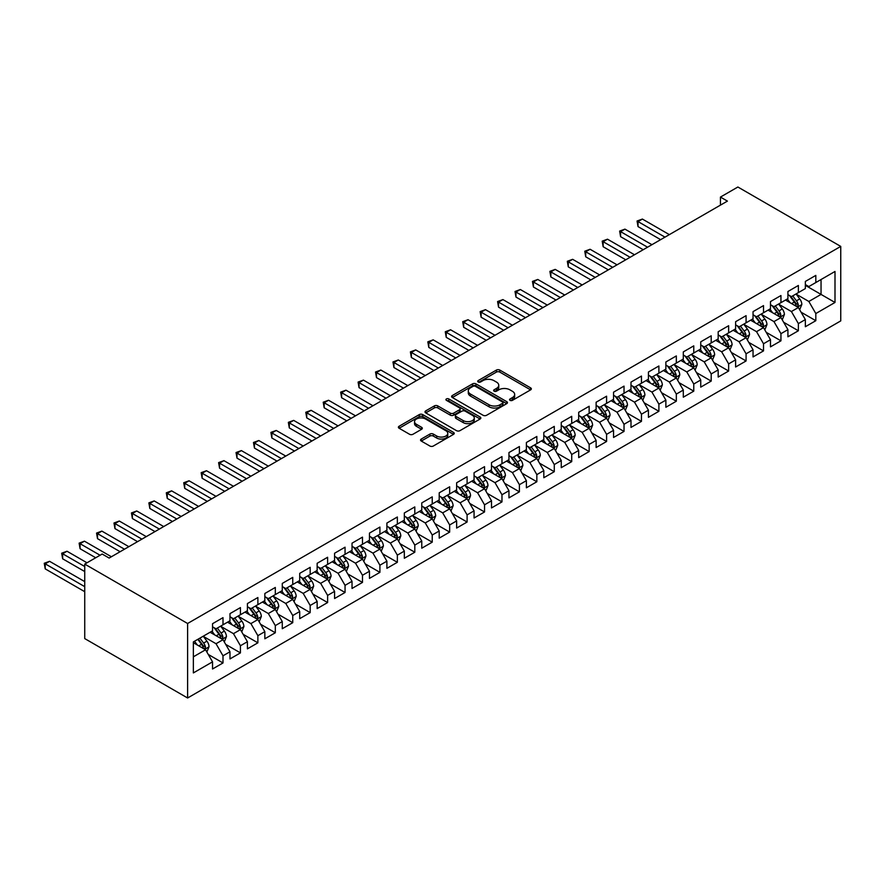 <?xml version="1.0" encoding="UTF-8"?>
<svg xmlns="http://www.w3.org/2000/svg" width="885" height="885" viewBox="0 0 885 885"><rect width="100%" height="100%" fill="white"/><g stroke="black" fill="none" stroke-linecap="round" stroke-linejoin="round"><path stroke-width="1.33" d="M510.048 400.352A1.693 0.973 0 0 0 512.437 400.352L530.624 389.854A2.423 1.394 0 0 0 531.332 388.869A2.423 1.394 0 0 0 530.624 387.873L499.815 370.085A2.423 1.394 0 0 0 496.397 370.085L478.21 380.583A1.693 0.973 0 0 0 477.712 381.28A1.693 0.973 0 0 0 478.21 381.977A1.693 0.973 0 0 0 480.61 381.977L482.956 380.616A7.744 4.469 0 0 1 493.907 380.616L496.485 382.099A7.744 4.469 0 0 1 498.753 385.263A7.744 4.469 0 0 1 496.485 388.415L494.129 389.776A1.693 0.973 0 0 0 493.631 390.473A1.693 0.973 0 0 0 494.129 391.159A1.693 0.973 0 0 0 496.518 391.159L498.874 389.798A7.744 4.469 0 0 1 509.826 389.798L512.393 391.281A7.744 4.469 0 0 1 514.661 394.445A7.744 4.469 0 0 1 512.393 397.608L510.048 398.969A1.693 0.973 0 0 0 509.55 399.655A1.693 0.973 0 0 0 510.048 400.352L510.048 398.969M421.26 439.06A2.423 1.394 0 0 0 420.552 440.044A2.423 1.394 0 0 0 421.26 441.04L429.9 446.029A2.423 1.394 0 0 0 433.329 446.029L453.518 434.369A2.423 1.394 0 0 0 454.226 433.373A2.423 1.394 0 0 0 453.518 432.389L422.72 414.6A2.423 1.394 0 0 0 419.291 414.6L399.102 426.26A2.423 1.394 0 0 0 398.394 427.256A2.423 1.394 0 0 0 399.102 428.24L409.534 434.269A2.423 1.394 0 0 0 412.963 434.269L421.603 429.28A2.423 1.394 0 0 0 422.311 428.285A2.423 1.394 0 0 0 421.603 427.3L416.426 424.313A6.472 3.739 0 0 1 414.534 421.669A6.472 3.739 0 0 1 418.528 418.218A6.472 3.739 0 0 1 425.585 419.025L445.863 430.729A6.472 3.739 0 0 1 447.766 433.373A6.472 3.739 0 0 1 443.761 436.836A6.472 3.739 0 0 1 436.703 436.017L433.329 434.07A2.423 1.394 0 0 0 429.9 434.07L421.26 439.06L421.26 441.04M84.739 564.099L187.609 623.494L187.609 697.988L84.739 638.594L84.739 564.099L102.173 554.032L109.143 558.059L727.415 201.105L720.445 197.078L720.445 205.132M720.445 197.078L737.88 187.012L840.75 246.406L187.609 623.494M483.133 415.297A2.423 1.394 0 0 0 486.551 415.297L506.751 403.637A2.423 1.394 0 0 0 507.459 402.653A2.423 1.394 0 0 0 506.751 401.657L475.942 383.869A2.423 1.394 0 0 0 472.524 383.869L452.323 395.529A2.423 1.394 0 0 0 451.615 396.524A2.423 1.394 0 0 0 452.323 397.509L483.133 415.297M447.102 400.717A1.693 0.973 0 0 1 448.817 400.96L480.101 419.014L459.946 430.663A2.423 1.394 0 0 1 456.516 430.663L425.707 412.875L425.707 410.894A2.423 1.394 0 0 0 424.999 411.89A2.423 1.394 0 0 0 425.707 412.875M425.707 410.894L434.358 405.905A2.423 1.394 0 0 1 437.776 405.905L450.266 413.118A2.423 1.394 0 0 0 453.695 413.118L459.426 409.81A2.423 1.394 0 0 0 460.134 408.826A2.423 1.394 0 0 0 459.426 407.83L446.416 400.33A1.693 0.973 0 0 1 445.929 399.633A1.693 0.973 0 0 1 446.969 398.726A1.693 0.973 0 0 1 448.817 398.947L480.135 417.023A2.423 1.394 0 0 1 480.843 418.008A2.423 1.394 0 0 1 480.135 419.003L480.135 417.023M187.609 697.988L840.75 320.901L840.75 246.406M805.35 285.368L821.048 294.417L821.048 279.527L834.997 271.474L815.815 282.547L815.815 275.401L805.35 281.441L805.35 288.587L798.381 292.614L798.381 285.468L787.915 291.508L787.915 298.654L780.946 302.681L780.946 295.535L770.481 301.575L770.481 308.721L763.512 312.748L763.512 305.602L753.047 311.631L753.047 318.788L746.077 322.815L746.077 315.657L735.612 321.697L735.612 328.855L728.643 332.882L728.643 325.724L718.178 331.764L718.178 338.911L711.197 342.938L711.197 335.791L700.743 341.831L700.743 348.978L693.763 353.004L693.763 345.858L683.308 351.898L683.308 359.044L676.328 363.071L676.328 355.925L665.874 361.965L665.874 369.111L658.894 373.138L658.894 365.992L648.428 372.032L648.428 379.178L641.459 383.205L641.459 376.059L630.994 382.099L630.994 389.245L624.025 393.272L624.025 386.125L613.559 392.166L613.559 399.312L606.59 403.339L606.59 396.192L596.125 402.233L596.125 409.379L589.156 413.406L589.156 406.259L578.69 412.299L578.69 419.446L571.721 423.472L571.721 416.326L561.256 422.366L561.256 429.513L554.275 433.539L554.275 426.393L543.821 432.433L543.821 439.579L536.841 443.606L536.841 436.46L526.387 442.5L526.387 449.646L519.406 453.673L519.406 446.527L508.952 452.567L508.952 459.713L501.972 463.74L501.972 456.594L491.507 462.634L491.507 469.78L484.537 473.807L484.537 466.66L474.072 472.701L474.072 479.847L467.103 483.874L467.103 476.727L456.638 482.767L456.638 489.914L449.668 493.941L449.668 486.794L439.203 492.834L439.203 499.981L432.234 504.007L432.234 496.861L421.769 502.901L421.769 510.048L414.799 514.074L414.799 506.928L404.334 512.968L404.334 520.115L397.354 524.141L397.354 516.995L386.9 523.035L386.9 530.181L379.919 534.208L379.919 527.062L369.465 533.102L369.465 540.248L362.485 544.275L362.485 537.129L352.031 543.169L352.031 550.315L345.05 554.342L345.05 547.195L334.585 553.236L334.585 560.382L327.616 564.409L327.616 557.262L317.151 563.291L317.151 570.449L310.181 574.476L310.181 567.318L299.716 573.358L299.716 580.516L292.747 584.542L292.747 577.385L282.282 583.425L282.282 590.583L275.312 594.598L275.312 587.452L264.847 593.492L264.847 600.638L257.878 604.665L257.878 597.519L247.413 603.559L247.413 610.705L240.432 614.732L240.432 607.586L229.978 613.626L229.978 620.772L222.998 624.799L222.998 617.653L212.544 623.693L212.544 630.839L193.361 641.913L193.361 672.921L212.544 661.847L205.563 649.767L193.361 642.72M834.997 271.474L834.997 302.471L815.815 313.544L808.846 301.464L796.201 294.174M801.08 312.195L815.815 320.702L815.815 313.544M815.815 320.702L805.35 326.731L805.35 319.585L798.381 323.611L791.411 311.531L778.767 304.241M783.645 322.262L798.381 330.758L798.381 323.611M798.381 330.758L787.915 336.798L787.915 329.651L780.946 333.678L773.966 321.598L761.332 314.308M766.211 332.329L780.946 340.825L780.946 333.678M780.946 340.825L770.481 346.865L770.481 339.718L763.512 343.745L756.531 331.665L743.898 324.375M748.776 342.384L763.512 350.891L763.512 343.745M763.512 350.891L753.047 356.932L753.047 349.785L746.077 353.812L739.097 341.732L726.463 334.441M731.342 352.451L746.077 360.958L746.077 353.812M746.077 360.958L735.612 366.998L735.612 359.852L728.643 363.879L721.662 351.799L709.018 344.508M713.907 362.518L728.643 371.025L728.643 363.879M728.643 371.025L718.178 377.065L718.178 369.919L711.197 373.946L704.228 361.865L691.583 354.564M696.473 372.585L711.197 381.092L711.197 373.946M711.197 381.092L700.743 387.132L700.743 379.986L693.763 384.013L686.793 371.932L674.149 364.631M679.038 382.652L693.763 391.159L693.763 384.013M693.763 391.159L683.308 397.199L683.308 390.053L676.328 394.079L669.359 381.999L656.714 374.698M661.593 392.719L676.328 401.226L676.328 394.079M676.328 401.226L665.874 407.266L665.874 400.12L658.894 404.146L651.924 392.066L639.28 384.765M644.158 402.786L658.894 411.293L658.894 404.146M658.894 411.293L648.428 417.333L648.428 410.186L641.459 414.213L634.49 402.133L621.845 394.832M626.724 412.852L641.459 421.36L641.459 414.213M641.459 421.36L630.994 427.4L630.994 420.253L624.025 424.28L617.044 412.2L604.411 404.899M609.289 422.919L624.025 431.426L624.025 424.28M624.025 431.426L613.559 437.467L613.559 430.32L606.59 434.347L599.61 422.267L586.976 414.965M591.855 432.986L606.59 441.493L606.59 434.347M606.59 441.493L596.125 447.533L596.125 440.387L589.156 444.414L582.175 432.334L569.542 425.032M574.42 443.053L589.156 451.56L589.156 444.414M589.156 451.56L578.69 457.6L578.69 450.454L571.721 454.481L564.741 442.4L552.096 435.099M556.986 453.12L571.721 461.627L571.721 454.481M571.721 461.627L561.256 467.667L561.256 460.521L554.275 464.548L547.306 452.467L534.662 445.166M539.551 463.187L554.275 471.694L554.275 464.548M554.275 471.694L543.821 477.734L543.821 470.588L536.841 474.614L529.872 462.534L517.227 455.233M522.117 473.254L536.841 481.761L536.841 474.614M536.841 481.761L526.387 487.801L526.387 480.655L519.406 484.681L512.437 472.601L499.793 465.3M504.671 483.321L519.406 491.828L519.406 484.681M519.406 491.828L508.952 497.868L508.952 490.721L501.972 494.748L495.003 482.668L482.358 475.367M487.237 493.387L501.972 501.895L501.972 494.748M501.972 501.895L491.507 507.935L491.507 500.788L484.537 504.815L477.568 492.735L464.924 485.434M469.802 503.454L484.537 511.961L484.537 504.815M484.537 511.961L474.072 518.002L474.072 510.855L467.103 514.882L460.123 502.802L447.489 495.5M452.368 513.521L467.103 522.028L467.103 514.882M467.103 522.028L456.638 528.068L456.638 520.922L449.668 524.949L442.688 512.869L430.055 505.567M434.933 523.588L449.668 532.095L449.668 524.949M449.668 532.095L439.203 538.135L439.203 530.989L432.234 535.016L425.254 522.935L412.62 515.634M417.499 533.655L432.234 542.162L432.234 535.016M432.234 542.162L421.769 548.202L421.769 541.056L414.799 545.083L407.819 533.002L395.175 525.701M400.064 543.722L414.799 552.229L414.799 545.083M414.799 552.229L404.334 558.269L404.334 551.112L397.354 555.138L390.385 543.069L377.74 535.768M382.63 553.789L397.354 562.296L397.354 555.138M397.354 562.296L386.9 568.336L386.9 561.178L379.919 565.205L372.95 553.125L360.306 545.835M365.195 563.856L379.919 572.363L379.919 565.205M379.919 572.363L369.465 578.392L369.465 571.245L362.485 575.272L355.516 563.192L342.871 555.902M347.75 573.922L362.485 582.418L362.485 575.272M362.485 582.418L352.031 588.459L352.031 581.312L345.05 585.339L338.081 573.259L325.437 565.969M330.315 583.989L345.05 592.485L345.05 585.339M345.05 592.485L334.585 598.525L334.585 591.379L327.616 595.406L320.647 583.326L308.002 576.035M312.881 594.045L327.616 602.552L327.616 595.406M327.616 602.552L317.151 608.592L317.151 601.446L310.181 605.473L303.201 593.392L290.568 586.102M295.446 604.112L310.181 612.619L310.181 605.473M310.181 612.619L299.716 618.659L299.716 611.513L292.747 615.54L285.767 603.459L273.133 596.169M278.012 614.179L292.747 622.686L292.747 615.54M292.747 622.686L282.282 628.726L282.282 621.58L275.312 625.606L268.332 613.526L255.699 606.236M260.577 624.246L275.312 632.753L275.312 625.606M275.312 632.753L264.847 638.793L264.847 631.647L257.878 635.673L250.898 623.593L238.253 616.292M243.143 634.313L257.878 642.82L257.878 635.673M257.878 642.82L247.413 648.86L247.413 641.714L240.432 645.74L233.463 633.66L220.819 626.359M225.708 644.38L240.432 652.887L240.432 645.74M240.432 652.887L229.978 658.927L229.978 651.78L222.998 655.807L216.028 643.727L203.384 636.426M208.274 654.446L222.998 662.953L222.998 655.807M222.998 662.953L212.544 668.994L212.544 661.847M212.544 626.812L216.028 628.826L222.998 624.799M193.361 656.814L205.563 649.767M229.978 616.745L233.463 618.759L240.432 614.732M216.028 643.727L222.998 639.7L210.099 632.255M229.978 651.78L222.998 639.7M247.413 606.679L250.898 608.692L257.878 604.665M233.463 633.66L240.432 629.633L227.534 622.188M247.413 641.714L240.432 629.633M264.847 596.612L268.332 598.625L275.312 594.598M250.898 623.593L257.878 619.566L244.968 612.121M264.847 631.647L257.878 619.566M282.282 586.556L285.767 588.569L292.747 584.542M268.332 613.526L275.312 609.5L262.402 602.054M282.282 621.58L275.312 609.5M299.716 576.489L303.201 578.502L310.181 574.476M285.767 603.459L292.747 599.433L279.837 591.988M299.716 611.513L292.747 599.433M317.151 566.422L320.647 568.436L327.616 564.409M303.201 593.392L310.181 589.366L297.283 581.921M317.151 601.446L310.181 589.366M334.585 556.355L338.081 558.369L345.05 554.342M320.647 583.326L327.616 579.299L314.717 571.854M334.585 591.379L327.616 579.299M352.031 546.288L355.516 548.302L362.485 544.275M338.081 573.259L345.05 569.232L332.152 561.787M352.031 581.312L345.05 569.232M369.465 536.221L372.95 538.235L379.919 534.208M355.516 563.192L362.485 559.165L349.586 551.72M369.465 571.245L362.485 559.165M386.9 526.155L390.385 528.168L397.354 524.141M372.95 553.125L379.919 549.098L367.021 541.653M386.9 561.178L379.919 549.098M404.334 516.088L407.819 518.101L414.799 514.074M390.385 543.069L397.354 539.042L384.455 531.586M404.334 551.112L397.354 539.042M421.769 506.021L425.254 508.034L432.234 504.007M407.819 533.002L414.799 528.976L401.89 521.519M421.769 541.056L414.799 528.976M439.203 495.954L442.688 497.967L449.668 493.941M425.254 522.935L432.234 518.909L419.324 511.453M439.203 530.989L432.234 518.909M456.638 485.887L460.123 487.901L467.103 483.874M442.688 512.869L449.668 508.842L436.759 501.386M456.638 520.922L449.668 508.842M474.072 475.82L477.568 477.834L484.537 473.807M460.123 502.802L467.103 498.775L454.204 491.319M474.072 510.855L467.103 498.775M491.507 465.753L495.003 467.767L501.972 463.74M477.568 492.735L484.537 488.708L471.639 481.252M491.507 500.788L484.537 488.708M508.952 455.687L512.437 457.7L519.406 453.673M495.003 482.668L501.972 478.641L489.073 471.185M508.952 490.721L501.972 478.641M526.387 445.62L529.872 447.633L536.841 443.606M512.437 472.601L519.406 468.574L506.508 461.118M526.387 480.655L519.406 468.574M543.821 435.553L547.306 437.566L554.275 433.539M529.872 462.534L536.841 458.507L523.942 451.051M543.821 470.588L536.841 458.507M561.256 425.486L564.741 427.499L571.721 423.472M547.306 452.467L554.275 448.441L541.377 440.995M561.256 460.521L554.275 448.441M578.69 415.419L582.175 417.432L589.156 413.406M564.741 442.4L571.721 438.374L558.811 430.929M578.69 450.454L571.721 438.374M596.125 405.352L599.61 407.365L606.59 403.339M582.175 432.334L589.156 428.307L576.246 420.862M596.125 440.387L589.156 428.307M613.559 395.285L617.044 397.299L624.025 393.272M599.61 422.267L606.59 418.24L593.68 410.795M613.559 430.32L606.59 418.24M630.994 385.218L634.49 387.232L641.459 383.205M617.044 412.2L624.025 408.173L611.126 400.728M630.994 420.253L624.025 408.173M648.428 375.151L651.924 377.165L658.894 373.138M634.49 402.133L641.459 398.106L628.56 390.661M648.428 410.186L641.459 398.106M665.874 365.085L669.359 367.098L676.328 363.071M651.924 392.066L658.894 388.039L645.995 380.594M665.874 400.12L658.894 388.039M683.308 355.018L686.793 357.031L693.763 353.004M669.359 381.999L676.328 377.972L663.429 370.527M683.308 390.053L676.328 377.972M700.743 344.951L704.228 346.964L711.197 342.938M686.793 371.932L693.763 367.906L680.864 360.46M700.743 379.986L693.763 367.906M718.178 334.895L721.662 336.908L728.643 332.882M704.228 361.865L711.197 357.839L698.298 350.394M718.178 369.919L711.197 357.839M735.612 324.828L739.097 326.842L746.077 322.815M721.662 351.799L728.643 347.772L715.733 340.327M735.612 359.852L728.643 347.772M753.047 314.761L756.531 316.775L763.512 312.748M739.097 341.732L746.077 337.705L733.167 330.26M753.047 349.785L746.077 337.705M770.481 304.694L773.966 306.708L780.946 302.681M756.531 331.665L763.512 327.638L750.602 320.193M770.481 339.718L763.512 327.638M787.915 294.628L791.411 296.641L798.381 292.614M773.966 321.598L780.946 317.571L768.047 310.126M787.915 329.651L780.946 317.571M805.35 284.561L808.846 286.574L815.815 282.547M791.411 311.531L798.381 307.504L785.482 300.059M805.35 319.585L798.381 307.504M808.846 301.464L821.048 294.417L834.997 302.471M510.722 400.584L512.393 399.622A7.744 4.469 0 0 0 514.661 396.458L514.661 394.445M498.753 385.263L498.753 387.276A7.744 4.469 0 0 1 496.485 390.429L494.803 391.402M530.591 389.876L499.815 372.098A2.423 1.394 0 0 0 496.397 372.098L478.885 382.209M506.718 403.66L475.942 385.882A2.423 1.394 0 0 0 472.524 385.882L452.357 397.531L452.323 395.529M502.47 403.339A1.693 0.973 0 0 0 502.968 402.653A1.693 0.973 0 0 0 502.47 401.956L475.433 386.347A1.693 0.973 0 0 0 473.033 386.347L470.555 387.774A7.744 4.469 0 0 0 468.287 390.938A7.744 4.469 0 0 0 470.555 394.102L489.04 404.777A7.744 4.469 0 0 0 499.992 404.777L502.47 403.339L502.47 405.352A1.693 0.973 0 0 0 502.968 404.666L502.968 402.653M468.287 390.938L468.287 392.951A7.744 4.469 0 0 0 470.555 396.115L470.555 394.102M502.47 405.352L499.992 406.79A7.744 4.469 0 0 1 489.04 406.79L470.555 396.115M425.74 412.897L434.358 407.919L434.358 405.905M460.134 408.826L460.134 410.839A2.423 1.394 0 0 1 459.426 411.824L453.695 415.131A2.423 1.394 0 0 1 450.266 415.131L437.776 407.919A2.423 1.394 0 0 0 434.358 407.919M463.231 420.607A6.472 3.739 0 0 0 470.289 421.415A6.472 3.739 0 0 0 474.283 417.963A6.472 3.739 0 0 0 472.391 415.319L465.244 411.193A2.423 1.394 0 0 0 461.826 411.193L456.085 414.501A2.423 1.394 0 0 0 455.377 415.496A2.423 1.394 0 0 0 456.085 416.481L463.231 420.607L463.231 422.621A6.472 3.739 0 0 0 470.289 423.428A6.472 3.739 0 0 0 474.283 419.977L474.283 417.963M455.377 415.496L455.377 417.51A2.423 1.394 0 0 0 456.085 418.494L456.085 416.481M463.231 422.621L456.085 418.494M447.766 433.373L447.766 435.387A6.472 3.739 0 0 1 443.761 438.849A6.472 3.739 0 0 1 436.703 438.031L433.329 436.084A2.423 1.394 0 0 0 429.9 436.084L421.293 441.051M414.534 421.669L414.534 423.683A6.472 3.739 0 0 0 416.426 426.327L416.426 424.313M421.603 427.3L421.603 429.28L416.426 426.327M453.518 432.389L453.518 434.369L422.72 416.614A2.423 1.394 0 0 0 419.291 416.614L399.135 428.263M799.675 309.739L801.832 304.473A6.538 3.772 -120 0 0 799.752 298.909L796.046 293.964M790.139 302.747L787.329 298.997M669.359 234.625L642.388 219.06L638.03 221.571L638.03 226.604L660.641 239.658M797.153 306.796L798.303 304.75A6.538 3.772 -120 0 0 796.434 300.823L792.728 295.878M790.615 296.176L795.195 302.283A3.33 1.925 60 0 1 795.792 303.301L798.303 304.75M789.464 295.513L794.343 302.028A6.538 3.772 60 0 1 796.212 305.956L796.345 306.332M638.03 226.604L637.067 221.018L665 237.147M637.067 221.018L642.388 219.06M782.24 319.806L784.398 314.54A6.538 3.772 -120 0 0 782.307 308.976L778.612 304.031M772.705 312.814L769.895 309.064M651.924 244.691L624.943 229.126L620.584 231.638L620.584 236.671L643.207 249.725M779.718 316.863L780.869 314.817A6.538 3.772 -120 0 0 778.999 310.878L775.293 305.945M773.18 306.243L777.76 312.35A3.33 1.925 60 0 1 778.357 313.367L780.869 314.817M772.03 305.579L776.908 312.095A6.538 3.772 60 0 1 778.778 316.022L778.911 316.399M620.584 236.671L619.633 231.085L647.566 247.214M619.633 231.085L624.943 229.126M764.795 329.873L766.963 324.607A6.538 3.772 -120 0 0 764.872 319.042L761.177 314.098M755.27 322.881L752.449 319.131M634.49 254.758L607.508 239.193L603.15 241.705L603.15 246.738L625.761 259.792M762.284 326.93L763.434 324.883A6.538 3.772 -120 0 0 761.565 320.945L757.859 316M755.746 316.31L760.315 322.417A3.33 1.925 60 0 1 760.923 323.434L763.434 324.883M754.595 315.646L759.474 322.162A6.538 3.772 60 0 1 761.343 326.089L761.476 326.465M603.15 246.738L602.198 241.151L630.12 257.281M602.198 241.151L607.508 239.193M747.36 339.94L749.529 334.663A6.538 3.772 -120 0 0 747.438 329.109L743.732 324.164M737.836 332.948L735.015 329.198M617.044 264.825L590.074 249.26L585.715 251.771L585.715 256.805L608.327 269.859M744.838 336.997L746 334.95A6.538 3.772 -120 0 0 744.13 331.012L740.424 326.067M738.311 326.377L742.88 332.483A3.33 1.925 60 0 1 743.489 333.501L746 334.95M737.161 325.713L742.039 332.229A6.538 3.772 60 0 1 743.909 336.156L744.042 336.532M585.715 256.805L584.764 251.218L612.686 267.347M584.764 251.218L590.074 249.26M729.926 350.006L732.094 344.73A6.538 3.772 -120 0 0 730.003 339.165L726.297 334.231M720.401 343.015L717.58 339.254M599.61 274.892L572.639 259.316L568.281 261.838L568.281 266.872L590.892 279.925M727.404 347.064L728.565 345.017A6.538 3.772 -120 0 0 726.696 341.079L722.99 336.134M720.877 336.444L725.446 342.55A3.33 1.925 60 0 1 726.054 343.568L728.565 345.017M719.726 335.78L724.605 342.296A6.538 3.772 60 0 1 726.474 346.223L726.607 346.599M568.281 266.872L567.318 261.285L595.251 277.414M567.318 261.285L572.639 259.316M712.491 360.073L714.649 354.797A6.538 3.772 -120 0 0 712.569 349.232L708.863 344.287M702.967 353.082L700.146 349.321M582.175 284.959L555.205 269.383L550.846 271.905L550.846 276.939L573.458 289.992M709.969 357.131L711.131 355.084A6.538 3.772 -120 0 0 709.261 351.146L705.555 346.201M703.442 346.511L708.011 352.617A3.33 1.925 60 0 1 708.619 353.635L711.131 355.084M702.292 345.847L707.159 352.363A6.538 3.772 60 0 1 709.029 356.29L709.162 356.666M550.846 276.939L549.884 271.352L577.817 287.481M549.884 271.352L555.205 269.383M695.057 370.14L697.214 364.863A6.538 3.772 -120 0 0 695.134 359.299L691.428 354.354M685.532 363.149L682.711 359.387M564.741 295.026L537.77 279.45L533.412 281.972L533.412 287.005L556.023 300.059M692.535 367.198L693.685 365.151A6.538 3.772 -120 0 0 691.816 361.213L688.121 356.268M685.997 356.578L690.577 362.684A3.33 1.925 60 0 1 691.185 363.702L693.685 365.151M684.857 355.914L689.725 362.419A6.538 3.772 60 0 1 691.594 366.357L691.727 366.733M533.412 287.005L532.449 281.419L560.382 297.548M532.449 281.419L537.77 279.45M677.622 380.207L679.78 374.93A6.538 3.772 -120 0 0 677.7 369.366L673.994 364.421M668.086 373.216L665.277 369.454M547.306 305.093L520.336 289.517L515.977 292.039L515.977 297.072L538.589 310.126M675.1 377.264L676.251 375.218A6.538 3.772 -120 0 0 674.381 371.28L670.675 366.335M668.562 366.644L673.142 372.751A3.33 1.925 60 0 1 673.75 373.769L676.251 375.218M667.412 365.981L672.29 372.485A6.538 3.772 60 0 1 674.16 376.424L674.293 376.8M515.977 297.072L515.015 291.486L542.947 307.615M515.015 291.486L520.336 289.517M660.188 390.274L662.345 384.997A6.538 3.772 -120 0 0 660.265 379.433L656.559 374.488M650.652 383.282L647.842 379.521M529.872 315.16L502.901 299.584L498.543 302.106L498.543 307.139L521.154 320.193M657.666 387.331L658.816 385.274A6.538 3.772 -120 0 0 656.947 381.346L653.241 376.402M651.128 376.711L655.708 382.818A3.33 1.925 60 0 1 656.305 383.836L658.816 385.274M649.977 376.048L654.856 382.552A6.538 3.772 60 0 1 656.725 386.491L656.858 386.867M498.543 307.139L497.58 301.553L525.513 317.671M497.58 301.553L502.901 299.584M642.753 400.341L644.911 395.064A6.538 3.772 -120 0 0 642.831 389.5L639.125 384.555M633.217 393.349L630.408 389.588M512.437 325.226L485.467 309.65L481.108 312.173L481.108 317.206L503.72 330.26M640.231 397.398L641.382 395.341A6.538 3.772 -120 0 0 639.512 391.413L635.806 386.468M633.693 386.778L638.273 392.885A3.33 1.925 60 0 1 638.87 393.891L641.382 395.341M632.543 386.114L637.421 392.619A6.538 3.772 60 0 1 639.291 396.557L639.424 396.934M481.108 317.206L480.146 311.62L508.078 327.738M480.146 311.62L485.467 309.65M625.319 410.408L627.476 405.131A6.538 3.772 -120 0 0 625.385 399.566L621.69 394.622M615.783 403.416L612.973 399.655M495.003 335.293L468.021 319.717L463.663 322.24L463.663 327.273L486.285 340.327M622.797 407.465L623.947 405.407A6.538 3.772 -120 0 0 622.078 401.48L618.372 396.535M616.259 396.845L620.839 402.952A3.33 1.925 60 0 1 621.436 403.958L623.947 405.407M615.108 396.181L619.987 402.686A6.538 3.772 60 0 1 621.856 406.624L621.989 407M463.663 327.273L462.711 321.686L490.644 337.805M462.711 321.686L468.021 319.717M607.873 420.475L610.042 415.198A6.538 3.772 -120 0 0 607.951 409.633L604.245 404.688M598.348 413.483L595.528 409.722M477.568 345.36L450.587 329.784L446.228 332.306L446.228 337.34L468.84 350.394M605.351 417.532L606.513 415.474A6.538 3.772 -120 0 0 604.643 411.547L600.937 406.602M598.824 406.912L603.393 413.018A3.33 1.925 60 0 1 604.001 414.025L606.513 415.474M597.674 406.248L602.552 412.753A6.538 3.772 60 0 1 604.422 416.691L604.555 417.067M446.228 337.34L445.277 331.753L473.198 347.871M445.277 331.753L450.587 329.784M590.439 430.541L592.607 425.265A6.538 3.772 -120 0 0 590.516 419.7L586.81 414.755M580.914 423.55L578.093 419.789M460.123 355.427L433.152 339.851L428.794 342.373L428.794 347.407L451.405 360.46M587.917 427.599L589.078 425.541A6.538 3.772 -120 0 0 587.209 421.614L583.503 416.669M581.39 416.979L585.958 423.085A3.33 1.925 60 0 1 586.567 424.092L589.078 425.541M580.239 416.315L585.118 422.82A6.538 3.772 60 0 1 586.987 426.758L587.12 427.134M428.794 347.407L427.831 341.82L455.764 357.938M427.831 341.82L433.152 339.851M573.004 440.608L575.173 435.331A6.538 3.772 -120 0 0 573.082 429.767L569.376 424.822M563.48 433.617L560.659 429.856M442.688 365.494L415.718 349.918L411.359 352.44L411.359 357.474L433.971 370.527M570.482 437.666L571.644 435.608A6.538 3.772 -120 0 0 569.774 431.681L566.068 426.736M563.955 427.046L568.524 433.152A3.33 1.925 60 0 1 569.132 434.159L571.644 435.608M562.805 426.382L567.672 432.887A6.538 3.772 60 0 1 569.553 436.814L569.686 437.201M411.359 357.474L410.397 351.887L438.329 368.005M410.397 351.887L415.718 349.918M555.57 450.675L557.727 445.398A6.538 3.772 -120 0 0 555.647 439.834L551.941 434.889M546.045 443.684L543.224 439.922M425.254 375.561L398.283 359.985L393.925 362.507L393.925 367.541L416.536 380.594M553.048 447.733L554.209 445.675A6.538 3.772 -120 0 0 552.34 441.748L548.634 436.803M546.521 437.113L551.09 443.219A3.33 1.925 60 0 1 551.698 444.226L554.209 445.675M545.37 436.449L550.238 442.954A6.538 3.772 60 0 1 552.107 446.881L552.24 447.268M393.925 367.541L392.962 361.954L420.895 378.072M392.962 361.954L398.283 359.985M538.135 460.742L540.292 455.465A6.538 3.772 -120 0 0 538.213 449.901L534.507 444.956M528.599 453.751L525.79 449.989M407.819 385.628L380.849 370.052L376.49 372.574L376.49 377.607L399.102 390.661M535.613 457.799L536.764 455.742A6.538 3.772 -120 0 0 534.894 451.815L531.199 446.87M529.075 447.179L533.655 453.286A3.33 1.925 60 0 1 534.263 454.293L536.764 455.742M527.936 446.516L532.803 453.02A6.538 3.772 60 0 1 534.673 456.948L534.805 457.335M376.49 377.607L375.528 372.01L403.46 388.139M375.528 372.01L380.849 370.052M520.701 470.809L522.858 465.532A6.538 3.772 -120 0 0 520.778 459.968L517.072 455.023M511.165 463.817L508.355 460.056M390.385 395.695L363.414 380.119L359.056 382.63L359.056 387.663L381.667 400.728M518.179 467.866L519.329 465.809A6.538 3.772 -120 0 0 517.459 461.881L513.754 456.937M511.641 457.246L516.221 463.353A3.33 1.925 60 0 1 516.829 464.359L519.329 465.809M510.49 456.583L515.369 463.087A6.538 3.772 60 0 1 517.238 467.014L517.371 467.402M359.056 387.663L358.093 382.077L386.026 398.206M358.093 382.077L363.414 380.119M503.266 480.876L505.423 475.599A6.538 3.772 -120 0 0 503.344 470.035L499.638 465.09M493.73 473.884L490.921 470.123M372.95 405.761L345.98 390.185L341.621 392.697L341.621 397.73L364.233 410.795M500.744 477.933L501.895 475.876A6.538 3.772 -120 0 0 500.025 471.948L496.319 467.003M494.206 467.313L498.786 473.42A3.33 1.925 60 0 1 499.383 474.426L501.895 475.876M493.056 466.649L497.934 473.154A6.538 3.772 60 0 1 499.804 477.081L499.937 477.469M341.621 397.73L340.659 392.144L368.591 408.273M340.659 392.144L345.98 390.185M485.832 490.943L487.989 485.666A6.538 3.772 -120 0 0 485.909 480.101L482.203 475.156M476.296 483.951L473.486 480.19M355.516 415.828L328.545 400.252L324.175 402.763L324.175 407.797L346.798 420.862M483.31 487.989L484.46 485.942A6.538 3.772 -120 0 0 482.59 482.015L478.885 477.07M476.772 477.38L481.351 483.487A3.33 1.925 60 0 1 481.949 484.493L484.46 485.942M475.621 476.716L480.5 483.221A6.538 3.772 60 0 1 482.369 487.148L482.502 487.524M324.175 407.797L323.224 402.21L351.157 418.339M323.224 402.21L328.545 400.252M468.397 501.01L470.555 495.733A6.538 3.772 -120 0 0 468.464 490.168L464.769 485.223M458.861 494.018L456.052 490.257M338.081 425.895L311.1 410.319L306.741 412.83L306.741 417.864L329.364 430.929M465.875 498.056L467.026 496.009A6.538 3.772 -120 0 0 465.156 492.082L461.45 487.137M459.337 487.447L463.917 493.553A3.33 1.925 60 0 1 464.514 494.56L467.026 496.009M458.187 486.783L463.065 493.288A6.538 3.772 60 0 1 464.935 497.215L465.067 497.591M306.741 417.864L305.79 412.277L333.722 428.406M305.79 412.277L311.1 410.319M450.952 511.076L453.12 505.8A6.538 3.772 -120 0 0 451.029 500.235L447.323 495.29M441.427 504.085L438.606 500.324M320.635 435.962L293.665 420.386L289.306 422.897L289.306 427.931L311.918 440.984M448.43 508.123L449.591 506.076A6.538 3.772 -120 0 0 447.721 502.149L444.016 497.204M441.903 497.514L446.471 503.62A3.33 1.925 60 0 1 447.08 504.627L449.591 506.076M440.752 496.85L445.631 503.355A6.538 3.772 60 0 1 447.5 507.282L447.633 507.658M289.306 427.931L288.355 422.344L316.277 438.473M288.355 422.344L293.665 420.386M433.517 521.143L435.685 515.866A6.538 3.772 -120 0 0 433.595 510.302L429.889 505.357M423.992 514.152L421.172 510.391M303.201 446.018L276.231 430.453L271.872 432.964L271.872 437.998L294.484 451.051M430.995 518.19L432.157 516.143A6.538 3.772 -120 0 0 430.287 512.216L426.581 507.271M424.468 507.581L429.037 513.687A3.33 1.925 60 0 1 429.645 514.694L432.157 516.143M423.318 506.917L428.196 513.422A6.538 3.772 60 0 1 430.066 517.349L430.198 517.725M271.872 437.998L270.91 432.411L298.842 448.54M270.91 432.411L276.231 430.453M416.083 531.21L418.251 525.933A6.538 3.772 -120 0 0 416.16 520.369L412.454 515.424M406.558 524.219L403.737 520.457M285.767 456.085L258.796 440.52L254.438 443.031L254.438 448.064L277.049 461.118M413.56 528.256L414.722 526.21A6.538 3.772 -120 0 0 412.852 522.283L409.147 517.338M407.034 517.648L411.602 523.754A3.33 1.925 60 0 1 412.211 524.761L414.722 526.21M405.883 516.984L410.751 523.489A6.538 3.772 60 0 1 412.631 527.416L412.753 527.792M254.438 448.064L253.475 442.478L281.408 458.607M253.475 442.478L258.796 440.52M398.648 541.277L400.805 536A6.538 3.772 -120 0 0 398.726 530.436L395.02 525.491M389.123 534.274L386.302 530.524M268.332 466.152L241.362 450.587L237.003 453.098L237.003 458.131L259.615 471.185M396.126 538.323L397.288 536.277A6.538 3.772 -120 0 0 395.407 532.35L391.712 527.405M389.599 527.714L394.168 533.821A3.33 1.925 60 0 1 394.776 534.828L397.288 536.277M388.449 527.051L393.316 533.555A6.538 3.772 60 0 1 395.186 537.483L395.318 537.859M237.003 458.131L236.041 452.545L263.973 468.674M236.041 452.545L241.362 450.587M381.214 551.344L383.371 546.067A6.538 3.772 -120 0 0 381.291 540.503L377.585 535.558M371.678 544.341L368.868 540.591M250.898 476.219L223.927 460.654L219.568 463.165L219.568 468.198L242.18 481.252M378.691 548.39L379.842 546.344A6.538 3.772 -120 0 0 377.972 542.416L374.278 537.472M372.154 537.77L376.733 543.888A3.33 1.925 60 0 1 377.342 544.894L379.842 546.344M371.014 537.106L375.882 543.622A6.538 3.772 60 0 1 377.751 547.549L377.884 547.926M219.568 468.198L218.606 462.612L246.539 478.741M218.606 462.612L223.927 460.654M363.779 561.4L365.936 556.134A6.538 3.772 -120 0 0 363.857 550.57L360.151 545.625M354.243 554.408L351.433 550.658M233.463 486.285L206.493 470.72L202.134 473.232L202.134 478.265L224.746 491.319M361.257 558.457L362.408 556.411A6.538 3.772 -120 0 0 360.538 552.483L356.832 547.538M354.719 547.837L359.299 553.944A3.33 1.925 60 0 1 359.907 554.961L362.408 556.411M353.569 547.173L358.447 553.689A6.538 3.772 60 0 1 360.317 557.616L360.449 557.992M202.134 478.265L201.172 472.678L229.104 488.808M201.172 472.678L206.493 470.72M346.345 571.467L348.502 566.201A6.538 3.772 -120 0 0 346.422 560.636L342.716 555.692M336.809 564.475L333.999 560.725M216.028 496.352L189.058 480.787L184.7 483.298L184.7 488.332L207.311 501.386M343.822 568.524L344.973 566.477A6.538 3.772 -120 0 0 343.103 562.539L339.397 557.605M337.285 557.904L341.864 564.01A3.33 1.925 60 0 1 342.462 565.028L344.973 566.477M336.134 557.24L341.013 563.756A6.538 3.772 60 0 1 342.882 567.683L343.015 568.059M184.7 488.332L183.737 482.745L211.67 498.874M183.737 482.745L189.058 480.787M328.91 581.533L331.067 576.268A6.538 3.772 -120 0 0 328.988 570.703L325.282 565.758M319.374 574.542L316.565 570.792M198.594 506.419L171.624 490.854L167.254 493.365L167.254 498.399L189.877 511.453M326.388 578.591L327.538 576.544A6.538 3.772 -120 0 0 325.669 572.606L321.963 567.672M319.85 567.971L324.43 574.077A3.33 1.925 60 0 1 325.027 575.095L327.538 576.544M318.7 567.307L323.578 573.823A6.538 3.772 60 0 1 325.448 577.75L325.58 578.126M167.254 498.399L166.303 492.812L194.235 508.941M166.303 492.812L171.624 490.854M311.476 591.6L313.633 586.324A6.538 3.772 -120 0 0 311.542 580.77L307.847 575.825M301.94 584.609L299.13 580.859M181.159 516.486L154.178 500.921L149.819 503.432L149.819 508.466L172.442 521.519M308.953 588.658L310.104 586.611A6.538 3.772 -120 0 0 308.234 582.673L304.528 577.728M302.416 578.038L306.995 584.144A3.33 1.925 60 0 1 307.593 585.162L310.104 586.611M301.265 577.374L306.144 583.89A6.538 3.772 60 0 1 308.013 587.817L308.146 588.193M149.819 508.466L148.868 502.879L176.801 519.008M148.868 502.879L154.178 500.921M294.03 601.667L296.198 596.39A6.538 3.772 -120 0 0 294.108 590.826L290.402 585.892M284.505 594.676L281.684 590.926M163.714 526.553L136.744 510.977L132.385 513.499L132.385 518.533L154.997 531.586M291.508 598.725L292.669 596.678A6.538 3.772 -120 0 0 290.8 592.74L287.094 587.795M284.981 588.105L289.55 594.211A3.33 1.925 60 0 1 290.158 595.229L292.669 596.678M283.831 587.441L288.709 593.957A6.538 3.772 60 0 1 290.579 597.884L290.711 598.26M132.385 518.533L131.434 512.946L159.355 529.075M131.434 512.946L136.744 510.977M276.596 611.734L278.764 606.457A6.538 3.772 -120 0 0 276.673 600.893L272.967 595.948M267.071 604.743L264.25 600.981M146.279 536.62L119.309 521.044L114.95 523.566L114.95 528.599L137.562 541.653M274.073 608.792L275.235 606.745A6.538 3.772 -120 0 0 273.365 602.807L269.659 597.862M267.547 598.172L272.115 604.278A3.33 1.925 60 0 1 272.724 605.296L275.235 606.745M266.396 597.508L271.275 604.024A6.538 3.772 60 0 1 273.144 607.951L273.277 608.327M114.95 528.599L113.988 523.013L141.921 539.142M113.988 523.013L119.309 521.044M259.161 621.801L261.329 616.524A6.538 3.772 -120 0 0 259.239 610.96L255.533 606.015M249.636 614.809L246.815 611.048M128.845 546.687L101.875 531.111L97.516 533.633L97.516 538.666L120.128 551.72M256.639 618.858L257.8 616.812A6.538 3.772 -120 0 0 255.931 612.874L252.225 607.929M250.112 608.238L254.681 614.345A3.33 1.925 60 0 1 255.289 615.363L257.8 616.812M248.962 607.575L253.829 614.079A6.538 3.772 60 0 1 255.71 618.018L255.831 618.394M97.516 538.666L96.553 533.08L124.486 549.209M96.553 533.08L101.875 531.111M241.727 631.868L243.884 626.591A6.538 3.772 -120 0 0 241.804 621.027L238.098 616.082M232.202 624.876L229.381 621.115M111.41 556.753L84.44 541.178L80.081 543.7L80.081 548.733L95.724 557.76M239.204 628.925L240.366 626.879A6.538 3.772 -120 0 0 238.485 622.94L234.791 617.995M232.678 618.305L237.246 624.412A3.33 1.925 60 0 1 237.855 625.429L240.366 626.879M231.527 617.642L236.395 624.146A6.538 3.772 60 0 1 238.264 628.084L238.397 628.461M80.081 548.733L79.119 543.147L100.082 555.249M79.119 543.147L84.44 541.178M224.292 641.935L226.449 636.658A6.538 3.772 -120 0 0 224.37 631.093L220.664 626.149M214.756 634.943L211.946 631.182M87.007 562.794L67.006 551.244L62.647 553.767L62.647 558.8L84.739 571.555M221.77 638.992L222.92 636.934A6.538 3.772 -120 0 0 221.051 633.007L217.356 628.062M215.232 628.372L219.812 634.479A3.33 1.925 60 0 1 220.42 635.496L222.92 636.934M214.093 627.708L218.96 634.213A6.538 3.772 60 0 1 220.83 638.151L220.962 638.528M62.647 558.8L61.684 553.213L84.739 566.522M61.684 553.213L67.006 551.244M206.858 652.002L209.015 646.725A6.538 3.772 -120 0 0 206.935 641.16L203.229 636.215M197.322 645.01L194.512 641.249M84.739 581.622L49.571 561.311L45.212 563.833L45.212 568.867L84.739 591.689M204.335 649.059L205.486 647.001A6.538 3.772 -120 0 0 203.616 643.074L199.91 638.129M198.273 639.081L202.377 644.545A3.33 1.925 60 0 1 202.986 645.563L205.486 647.001M197.82 639.335L201.526 644.28A6.538 3.772 60 0 1 203.395 648.218L203.528 648.594M45.212 568.867L44.25 563.28L84.739 586.655M44.25 563.28L49.571 561.311M512.393 399.622L512.393 397.608M494.129 391.159L494.129 389.776M496.485 390.429L496.485 388.415M478.21 381.977L478.21 380.583M496.397 372.098L496.397 370.085M499.815 372.098L499.815 370.085M530.624 389.854L530.624 387.873M472.524 385.882L472.524 383.869M475.942 385.882L475.942 383.869M506.751 403.637L506.751 401.657M489.04 406.79L489.04 404.777M499.992 406.79L499.992 404.777M437.776 407.919L437.776 405.905M450.266 415.131L450.266 413.118M453.695 415.131L453.695 413.118M459.426 411.824L459.426 409.81M448.817 400.96L448.817 398.947M429.9 436.084L429.9 434.07M433.329 436.084L433.329 434.07M436.703 438.031L436.703 436.017M399.102 428.24L399.102 426.26M419.291 416.614L419.291 414.6M422.72 416.614L422.72 414.6M797.562 307.04L801.788 304.595M796.434 300.823L799.752 298.909M791.61 303.599L794.343 302.028M780.128 317.107L784.353 314.662M778.999 310.878L782.307 308.976M774.176 313.666L776.908 312.095M762.693 327.173L766.919 324.729M761.565 320.945L764.872 319.042M756.741 323.733L759.474 322.162M745.258 337.24L749.484 334.795M744.13 331.012L747.438 329.109M739.307 333.8L742.039 332.229M727.824 347.307L732.05 344.862M726.696 341.079L730.003 339.165M721.872 343.867L724.605 342.296M710.378 357.363L714.615 354.929M709.261 351.146L712.569 349.232M704.438 353.934L707.159 352.363M692.944 367.43L697.17 364.996M691.816 361.213L695.134 359.299M687.003 364L689.725 362.419M675.509 377.497L679.735 375.063M674.381 371.28L677.7 369.366M669.558 374.067L672.29 372.485M658.075 387.564L662.301 385.13M656.947 381.346L660.265 379.433M652.123 384.134L654.856 382.552M640.64 397.63L644.866 395.197M639.512 391.413L642.831 389.5M634.689 394.201L637.421 392.619M623.206 407.697L627.432 405.264M622.078 401.48L625.385 399.566M617.254 404.268L619.987 402.686M605.771 417.764L609.997 415.33M604.643 411.547L607.951 409.633M599.82 414.335L602.552 412.753M588.337 427.831L592.563 425.397M587.209 421.614L590.516 419.7M582.385 424.402L585.118 422.82M570.902 437.898L575.128 435.464M569.774 431.681L573.082 429.767M564.951 434.469L567.672 432.887M553.457 447.965L557.694 445.52M552.34 441.748L555.647 439.834M547.516 444.535L550.238 442.954M536.022 458.032L540.248 455.587M534.894 451.815L538.213 449.901M530.071 454.602L532.803 453.02M518.588 468.099L522.814 465.654M517.459 461.881L520.778 459.968M512.636 464.669L515.369 463.087M501.153 478.166L505.379 475.721M500.025 471.948L503.344 470.035M495.202 474.736L497.934 473.154M483.719 488.232L487.945 485.788M482.59 482.015L485.909 480.101M477.767 484.792L480.5 483.221M466.284 498.299L470.51 495.854M465.156 492.082L468.464 490.168M460.333 494.859L463.065 493.288M448.85 508.366L453.076 505.921M447.721 502.149L451.029 500.235M442.898 504.926L445.631 503.355M431.415 518.433L435.641 515.988M430.287 512.216L433.595 510.302M425.464 514.993L428.196 513.422M413.97 528.5L418.207 526.055M412.852 522.283L416.16 520.369M408.029 525.059L410.751 523.489M396.535 538.567L400.772 536.122M395.407 532.35L398.726 530.436M390.595 535.126L393.316 533.555M379.101 548.634L383.327 546.189M377.972 542.416L381.291 540.503M373.149 545.193L375.882 543.622M361.666 558.701L365.892 556.256M360.538 552.483L363.857 550.57M355.715 555.26L358.447 553.689M344.232 568.767L348.458 566.323M343.103 562.539L346.422 560.636M338.28 565.327L341.013 563.756M326.797 578.834L331.023 576.389M325.669 572.606L328.988 570.703M320.846 575.394L323.578 573.823M309.363 588.901L313.589 586.456M308.234 582.673L311.542 580.77M303.411 585.461L306.144 583.89M291.928 598.968L296.154 596.523M290.8 592.74L294.108 590.826M285.977 595.528L288.709 593.957M274.494 609.024L278.72 606.59M273.365 602.807L276.673 600.893M268.542 605.594L271.275 604.024M257.048 619.091L261.285 616.657M255.931 612.874L259.239 610.96M251.108 615.661L253.829 614.079M239.614 629.158L243.851 626.724M238.485 622.94L241.804 621.027M233.673 625.728L236.395 624.146M222.179 639.224L226.405 636.791M221.051 633.007L224.37 631.093M216.228 635.795L218.96 634.213M204.745 649.291L208.971 646.858M203.616 643.074L206.935 641.16M198.793 645.862L201.526 644.28"/></g></svg>
